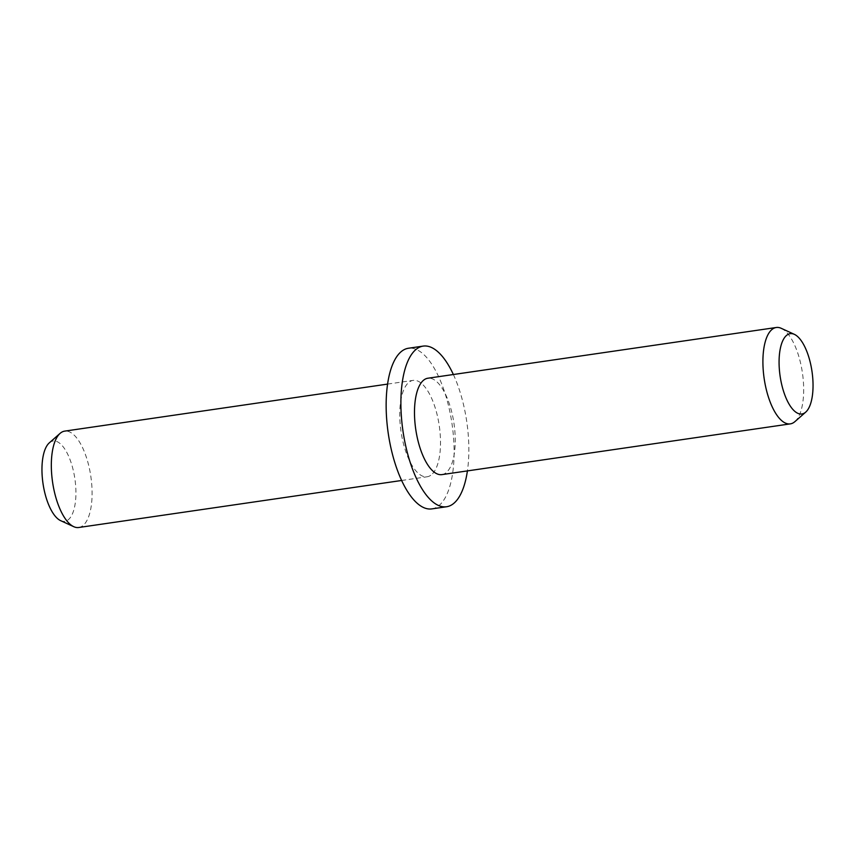 <?xml version="1.0" encoding="UTF-8"?>
<svg xmlns="http://www.w3.org/2000/svg" width="855" height="855" viewBox="0 0 855 855"><rect width="100%" height="100%" fill="white"/><g stroke="black" fill="none" stroke-linecap="round" stroke-linejoin="round"><path stroke-width="0.64" stroke-dasharray="4.28 3.21" d="M441.885 474.621A48.703 19.344 81.7 0 0 445.412 473.2A48.703 19.344 81.7 0 0 453.246 419.036A48.703 19.344 81.7 0 0 427.853 378.231M431.828 508.896A81.161 32.233 81.7 0 0 437.696 506.534A81.161 32.233 81.7 0 0 450.756 416.257A81.161 32.233 81.7 0 0 408.434 348.252M78.724 527.503A48.703 19.344 81.7 0 0 82.251 526.092A48.703 19.344 81.7 0 0 90.085 471.917A48.703 19.344 81.7 0 0 64.691 431.123M430.674 475.348A48.703 19.344 -98.3 0 1 427.147 476.769A48.703 19.344 -98.3 0 1 401.754 435.965A48.703 19.344 -98.3 0 1 409.588 381.8A48.703 19.344 -98.3 0 1 413.115 380.379A48.703 19.344 -98.3 0 1 438.508 421.184A48.703 19.344 -98.3 0 1 430.674 475.348M60.62 520.642A40.58 16.117 81.7 0 0 67.727 520.15A40.58 16.117 81.7 0 0 73.477 471.233A40.58 16.117 81.7 0 0 50.156 442.195A40.58 16.117 81.7 0 0 49.291 442.869M781.278 328.331A48.703 19.344 -98.3 0 1 802.428 372.898A48.703 19.344 -98.3 0 1 794.872 421.654M453.374 374.522A81.161 32.233 -98.3 0 1 467.407 470.902M401.626 480.478L427.147 476.769M387.593 384.098L413.115 380.379"/><path stroke-width="1.28" d="M776.276 327.497L427.853 378.231A48.703 19.344 81.7 0 0 424.326 379.652A48.703 19.344 81.7 0 0 416.492 433.816A48.703 19.344 81.7 0 0 441.885 474.621L790.309 423.877A48.703 19.344 -98.3 0 1 764.915 383.083A48.703 19.344 -98.3 0 1 772.749 328.908A48.703 19.344 -98.3 0 1 776.276 327.497A48.703 19.344 -98.3 0 1 781.278 328.331L794.38 334.358A40.58 16.117 -98.3 0 1 812.004 371.508A40.58 16.117 -98.3 0 1 805.709 412.131A40.58 16.117 -98.3 0 1 804.844 412.805A40.58 16.117 -98.3 0 1 781.523 383.767A40.58 16.117 -98.3 0 1 787.273 334.85A40.58 16.117 -98.3 0 1 794.38 334.358M805.709 412.131L794.872 421.654A48.703 19.344 -98.3 0 1 793.835 422.456A48.703 19.344 -98.3 0 1 790.309 423.877M423.172 346.104L408.434 348.252A81.161 32.233 81.7 0 0 402.555 350.614A81.161 32.233 81.7 0 0 389.495 440.891A81.161 32.233 81.7 0 0 431.828 508.896L446.567 506.748A81.161 32.233 -98.3 0 1 404.244 438.743A81.161 32.233 -98.3 0 1 417.304 348.466A81.161 32.233 -98.3 0 1 423.172 346.104A81.161 32.233 -98.3 0 1 453.374 374.522M467.407 470.902A81.161 32.233 -98.3 0 1 452.445 504.386A81.161 32.233 -98.3 0 1 446.567 506.748M387.593 384.098L64.691 431.123A48.703 19.344 81.7 0 0 61.165 432.545A48.703 19.344 81.7 0 0 60.128 433.346A48.703 19.344 81.7 0 0 52.572 482.102A48.703 19.344 81.7 0 0 73.722 526.669A48.703 19.344 81.7 0 0 78.724 527.503L401.626 480.478M60.128 433.346L49.291 442.869A40.58 16.117 81.7 0 0 42.996 483.492A40.58 16.117 81.7 0 0 60.62 520.642L73.722 526.669"/></g></svg>
